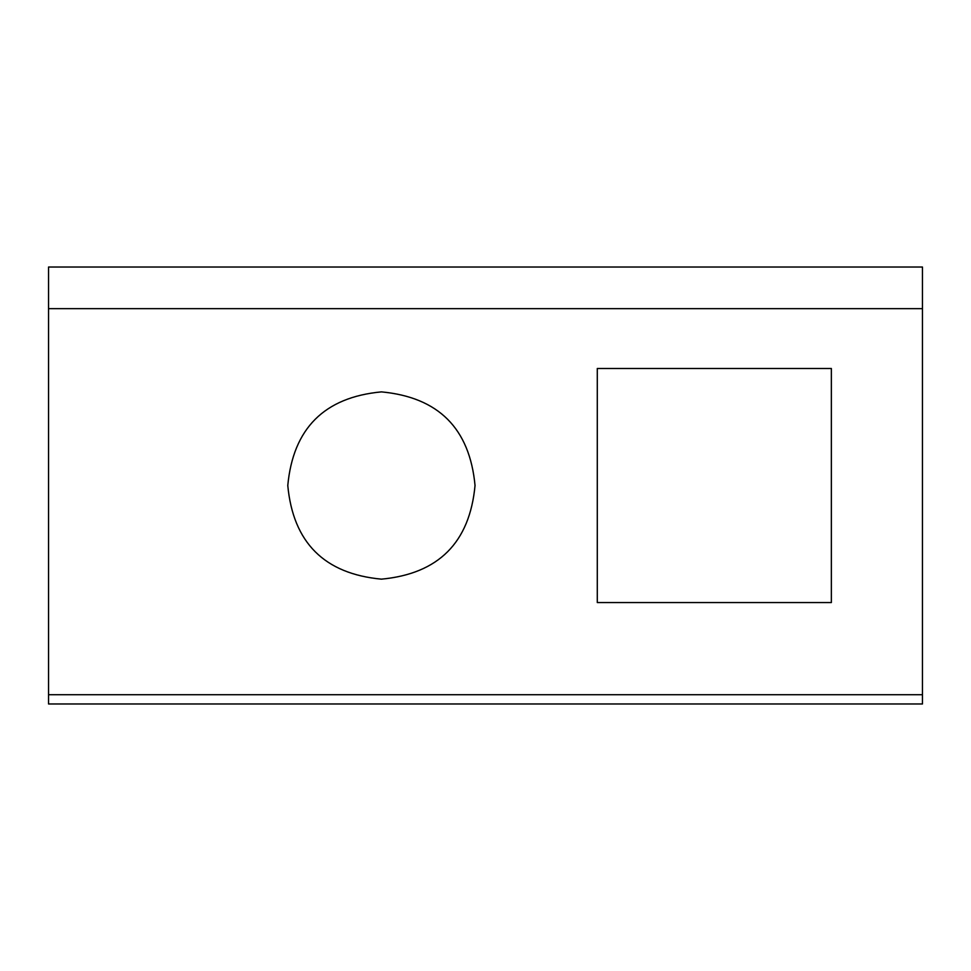 <?xml version="1.0" encoding="UTF-8"?>
<svg xmlns="http://www.w3.org/2000/svg" width="971" height="971" viewBox="0 0 971 971"><rect width="100%" height="100%" fill="white"/><g stroke="black" fill="none" stroke-linecap="round" stroke-linejoin="round"><path stroke-width="1.46" d="M287.78 485.512C293.133 428.454 324.338 397.236 381.409 391.883C438.479 397.236 469.685 428.454 475.037 485.512C469.685 542.583 438.479 573.8 381.409 579.153C324.338 573.8 293.133 542.583 287.78 485.512M922.45 694.726L922.45 267.025L48.55 267.025L48.55 703.975L922.45 703.975L922.45 694.726L48.55 694.726M831.358 602.554L597.286 602.554L597.286 368.482L831.358 368.482L831.358 602.554M922.45 308.644L48.55 308.644"/></g></svg>
